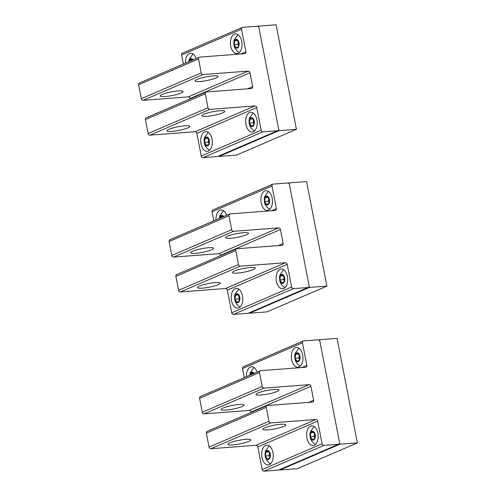 <?xml version="1.0" encoding="UTF-8"?>
<svg xmlns="http://www.w3.org/2000/svg" width="496" height="496" viewBox="0 0 496 496"><rect width="100%" height="100%" fill="white"/><g stroke="black" fill="none" stroke-linecap="round" stroke-linejoin="round"><path stroke-width="0.74" d="M296.422 129.32L236.524 155.105L219.052 156.432L278.95 130.646L296.422 129.32L276.105 24.8L258.633 26.127L278.95 130.646M257.957 26.418L258.633 26.127M219.052 156.432L218.972 156.017M326.895 286.099L267.003 311.885L249.525 313.205L309.423 287.42L326.895 286.099L306.578 181.579L289.106 182.9L309.423 287.42M288.43 183.198L289.106 182.9M249.525 313.205L249.445 312.796M357.368 442.872L297.476 468.658L280.004 469.985L339.896 444.199L357.368 442.872L337.051 338.353L319.579 339.679L339.896 444.199M318.903 339.971L319.579 339.679M280.004 469.985L279.924 469.569M239.345 52.464A9.436 5.506 85.7 0 1 239.109 52.34C236.766 51.076 235.098 48.986 234.118 46.066L233.752 42.048L234.23 39.829L237.776 34.801A9.436 5.506 85.7 0 1 237.993 34.639M239.097 44.863A4.495 2.623 85.7 0 1 236.046 48.056A4.495 2.623 85.7 0 1 233.907 42.569A4.495 2.623 85.7 0 1 236.958 39.382A4.495 2.623 85.7 0 1 239.097 44.863M234.199 44.708L236.028 47.697L238.334 46.705L238.805 42.724L236.976 39.736L234.67 40.728L234.199 44.708L237.981 44.423L238.502 45.272M234.67 40.728L237.454 40.517M238.285 41.875L237.981 44.423M254.584 130.851A9.436 5.506 85.7 0 1 254.349 130.727C252.005 129.462 250.337 127.373 249.352 124.459L248.992 120.435L249.469 118.222L253.016 113.187A9.436 5.506 85.7 0 1 253.233 113.032M254.336 123.25A4.495 2.623 85.7 0 1 251.286 126.443A4.495 2.623 85.7 0 1 249.141 120.962A4.495 2.623 85.7 0 1 252.191 117.769A4.495 2.623 85.7 0 1 254.336 123.25M249.432 123.101L251.261 126.083L253.568 125.091L254.045 121.111L252.216 118.122L249.91 119.121L249.432 123.101L253.22 122.81L253.741 123.659M249.91 119.121L252.693 118.91M253.524 120.261L253.22 122.81M209.659 150.189A9.436 5.506 85.7 0 1 209.424 150.071C207.08 148.806 205.418 146.711 204.433 143.797L204.073 139.773L204.55 137.559L208.097 132.525A9.436 5.506 85.7 0 1 208.308 132.37M209.417 142.588A4.495 2.623 85.7 0 1 206.367 145.781A4.495 2.623 85.7 0 1 204.222 140.3A4.495 2.623 85.7 0 1 207.272 137.107A4.495 2.623 85.7 0 1 209.417 142.588M204.513 142.439L206.342 145.427L208.649 144.435L209.126 140.455L207.291 137.466L204.991 138.458L204.513 142.439L208.301 142.147L208.822 143.003M204.991 138.458L207.774 138.248M208.605 139.605L208.301 142.147M188.802 61.709L189.311 59.173L192.857 54.138A9.436 5.506 85.7 0 1 193.074 53.983M189.019 61.616A4.495 2.623 85.7 0 1 193.229 59.805M192.653 60.053L192.057 59.074L189.751 60.066L189.596 61.374M189.751 60.066L192.535 59.855M269.818 209.244A9.436 5.506 85.7 0 1 269.582 209.12C267.239 207.855 265.577 205.766 264.591 202.845L264.232 198.822L264.709 196.608L268.255 191.574A9.436 5.506 85.7 0 1 268.466 191.419M269.57 201.636A4.495 2.623 85.7 0 1 266.526 204.829A4.495 2.623 85.7 0 1 264.38 199.349A4.495 2.623 85.7 0 1 267.431 196.156A4.495 2.623 85.7 0 1 269.57 201.636M264.672 201.488L266.501 204.476L268.807 203.484L269.285 199.504L267.449 196.515L265.149 197.507L264.672 201.488L268.46 201.202L268.981 202.052M265.149 197.507L267.933 197.296M268.764 198.654L268.46 201.202M285.057 287.63A9.436 5.506 85.7 0 1 284.822 287.506C282.478 286.242 280.81 284.152 279.831 281.232L279.465 277.214L279.942 274.995L283.489 269.967A9.436 5.506 85.7 0 1 283.706 269.805M284.809 280.029A4.495 2.623 85.7 0 1 281.759 283.222A4.495 2.623 85.7 0 1 279.62 277.735A4.495 2.623 85.7 0 1 282.67 274.548A4.495 2.623 85.7 0 1 284.809 280.029M279.911 279.874L281.74 282.863L284.047 281.871L284.518 277.89L282.689 274.902L280.383 275.894L279.911 279.874L283.693 279.589L284.214 280.438M280.383 275.894L283.166 275.683M283.997 277.041L283.693 279.589M240.138 306.968A9.436 5.506 85.7 0 1 239.903 306.844C237.553 305.579 235.891 303.49 234.906 300.576L234.546 296.552L235.023 294.339L238.57 289.304A9.436 5.506 85.7 0 1 238.787 289.149M239.89 299.367A4.495 2.623 85.7 0 1 236.84 302.56A4.495 2.623 85.7 0 1 234.695 297.079A4.495 2.623 85.7 0 1 237.745 293.886A4.495 2.623 85.7 0 1 239.89 299.367M234.986 299.218L236.815 302.2L239.122 301.208L239.599 297.228L237.77 294.24L235.464 295.238L234.986 299.218L238.774 298.927L239.295 299.776M235.464 295.238L238.247 295.021M239.078 296.379L238.774 298.927M219.282 218.488L219.784 215.946L223.33 210.918A9.436 5.506 85.7 0 1 223.547 210.757M219.499 218.395A4.495 2.623 85.7 0 1 223.702 216.585M223.132 216.833L222.53 215.853L220.224 216.845L220.069 218.147M220.224 216.845L223.008 216.634M300.297 366.017A9.436 5.506 85.7 0 1 300.061 365.893C297.712 364.628 296.05 362.539 295.064 359.625L294.705 355.601L295.182 353.388L298.728 348.353A9.436 5.506 85.7 0 1 298.945 348.198M300.049 358.416A4.495 2.623 85.7 0 1 296.999 361.609A4.495 2.623 85.7 0 1 294.853 356.128A4.495 2.623 85.7 0 1 297.904 352.935A4.495 2.623 85.7 0 1 300.049 358.416M295.145 358.267L296.974 361.249L299.28 360.257L299.758 356.277L297.929 353.295L295.622 354.287L295.145 358.267L298.933 357.976L299.454 358.825M295.622 354.287L298.406 354.076M299.237 355.427L298.933 357.976M315.53 444.41A9.436 5.506 85.7 0 1 315.295 444.286C312.951 443.021 311.29 440.932 310.304 438.011L309.938 433.988L310.415 431.774L313.968 426.746A9.436 5.506 85.7 0 1 314.179 426.585M315.282 436.809A4.495 2.623 85.7 0 1 312.232 439.995A4.495 2.623 85.7 0 1 310.093 434.515A4.495 2.623 85.7 0 1 313.143 431.322A4.495 2.623 85.7 0 1 315.282 436.809M310.384 436.654L312.213 439.642L314.52 438.65L314.991 434.67L313.162 431.681L310.856 432.673L310.384 436.654L314.166 436.368L314.687 437.218M310.856 432.673L313.639 432.462M314.476 433.82L314.166 436.368M270.611 463.748A9.436 5.506 85.7 0 1 270.376 463.624C268.032 462.359 266.364 460.269 265.385 457.349L265.019 453.332L265.496 451.112L269.043 446.084A9.436 5.506 85.7 0 1 269.26 445.923M270.363 456.146A4.495 2.623 85.7 0 1 267.313 459.339A4.495 2.623 85.7 0 1 265.174 453.852A4.495 2.623 85.7 0 1 268.218 450.666A4.495 2.623 85.7 0 1 270.363 456.146M265.459 455.991L267.294 458.98L269.595 457.988L270.072 454.007L268.243 451.019L265.937 452.011L265.459 455.991L269.247 455.706L269.768 456.556M265.937 452.011L268.72 451.8M269.551 453.158L269.247 455.706M249.755 375.267L250.263 372.725L253.809 367.691A9.436 5.506 85.7 0 1 254.02 367.536M249.972 375.174A4.495 2.623 85.7 0 1 254.175 373.364M253.605 373.606L253.003 372.632L250.703 373.624L250.542 374.926M250.703 373.624L253.487 373.414M173.203 127.863A11.687 1.866 -11 0 1 189.869 126.344A11.687 1.866 -11 0 1 183.594 129.282A11.687 1.866 169 0 1 166.929 130.801A11.687 1.866 169 0 1 173.203 127.863M251.553 88.53L206.417 91.952A1.798 1.432 66.7 0 0 206.045 92.045A1.798 1.432 66.7 0 0 205.294 93.806L208.004 107.744A1.798 1.432 66.7 0 0 209.802 109.374L254.938 105.952A1.798 1.432 66.7 0 1 256.736 107.582L261.138 130.225A1.798 1.432 66.7 0 0 262.93 131.862L277.493 130.752A1.798 1.432 66.7 0 0 277.865 130.665A1.798 1.432 66.7 0 0 278.609 128.904L258.968 27.869A1.798 1.432 66.7 0 0 257.176 26.238L242.612 27.342A1.798 1.432 66.7 0 0 242.24 27.429A1.798 1.432 66.7 0 0 241.496 29.196L245.898 51.838A1.798 1.432 66.7 0 1 245.154 53.599A1.798 1.432 66.7 0 1 244.782 53.692L199.64 57.114A1.798 1.432 66.7 0 0 199.268 57.207A1.798 1.432 66.7 0 0 198.524 58.968L201.233 72.906A1.798 1.432 66.7 0 0 203.031 74.536L248.167 71.108A1.798 1.432 66.7 0 1 249.959 72.745L252.669 86.676A1.798 1.432 66.7 0 1 251.925 88.437A1.798 1.432 66.7 0 1 251.553 88.53M206.045 92.045L146.146 117.831A1.798 1.432 66.7 0 0 145.402 119.592L148.112 133.529A1.798 1.432 66.7 0 0 149.904 135.16L195.046 131.738L254.938 105.952M208.146 112.821A11.687 1.866 169 0 0 201.872 115.76A11.687 1.866 169 0 0 218.538 114.241A11.687 1.866 169 0 0 224.812 111.302A11.687 1.866 169 0 0 208.146 112.821M195.046 131.738A1.798 1.432 66.7 0 1 196.838 133.368L201.24 156.011A1.798 1.432 66.7 0 0 203.038 157.647L217.595 156.538A1.798 1.432 66.7 0 0 217.967 156.451L277.865 130.665M199.268 57.207L139.376 82.993A1.798 1.432 66.7 0 0 138.632 84.754L141.341 98.692A1.798 1.432 66.7 0 0 143.133 100.322L188.275 96.894A1.798 1.432 66.7 0 1 190.067 98.53L190.135 98.89M242.24 27.429L182.348 53.215A1.798 1.432 66.7 0 0 181.604 54.982L183.365 64.052M238.074 53.32A9.889 5.766 -94.3 0 0 241.856 42.334A9.889 5.766 -94.3 0 0 235.464 33.883A9.889 5.766 -94.3 0 0 234.348 34.156A9.889 5.766 -94.3 0 0 230.566 45.148A9.889 5.766 -94.3 0 0 236.958 53.599A9.889 5.766 -94.3 0 0 238.074 53.32M253.313 131.707A9.889 5.766 -94.3 0 0 257.095 120.72A9.889 5.766 -94.3 0 0 250.703 112.27A9.889 5.766 -94.3 0 0 249.587 112.549A9.889 5.766 -94.3 0 0 245.799 123.535A9.889 5.766 -94.3 0 0 252.197 131.986A9.889 5.766 -94.3 0 0 253.313 131.707M196.193 58.534A9.889 5.766 -94.3 0 0 190.545 53.221A9.889 5.766 -94.3 0 0 189.429 53.5A9.889 5.766 -94.3 0 0 185.516 63.128M208.388 151.051A9.889 5.766 -94.3 0 0 212.176 140.058A9.889 5.766 -94.3 0 0 205.778 131.607A9.889 5.766 -94.3 0 0 204.662 131.886A9.889 5.766 -94.3 0 0 200.88 142.873A9.889 5.766 -94.3 0 0 207.272 151.323A9.889 5.766 -94.3 0 0 208.388 151.051M201.37 77.984A11.687 1.866 -11 0 1 218.035 76.465A11.687 1.866 -11 0 1 211.761 79.403A11.687 1.866 -11 0 1 195.095 80.922A11.687 1.866 -11 0 1 201.37 77.984M166.433 93.025A11.687 1.866 -11 0 1 183.098 91.506A11.687 1.866 -11 0 1 176.824 94.445A11.687 1.866 -11 0 1 160.158 95.964A11.687 1.866 -11 0 1 166.433 93.025M203.682 284.642A11.687 1.866 -11 0 1 220.348 283.123A11.687 1.866 -11 0 1 214.074 286.062A11.687 1.866 169 0 1 197.408 287.581A11.687 1.866 169 0 1 203.682 284.642M282.026 245.309L236.89 248.732A1.798 1.432 66.7 0 0 236.518 248.825A1.798 1.432 66.7 0 0 235.774 250.585L238.483 264.523A1.798 1.432 66.7 0 0 240.275 266.154L285.417 262.725A1.798 1.432 66.7 0 1 287.209 264.362L291.611 287.004A1.798 1.432 66.7 0 0 293.403 288.635L307.966 287.531A1.798 1.432 66.7 0 0 308.338 287.438A1.798 1.432 66.7 0 0 309.082 285.677L289.447 184.642A1.798 1.432 66.7 0 0 287.649 183.012L273.091 184.115A1.798 1.432 66.7 0 0 272.719 184.208A1.798 1.432 66.7 0 0 271.969 185.969L276.371 208.618A1.798 1.432 66.7 0 1 275.627 210.378A1.798 1.432 66.7 0 1 275.255 210.471L230.119 213.894A1.798 1.432 66.7 0 0 229.747 213.981A1.798 1.432 66.7 0 0 228.997 215.748L231.706 229.679A1.798 1.432 66.7 0 0 233.504 231.31L278.64 227.887A1.798 1.432 66.7 0 1 280.438 229.518L283.148 243.455A1.798 1.432 66.7 0 1 282.398 245.216A1.798 1.432 66.7 0 1 282.026 245.309M236.518 248.825L176.619 274.61A1.798 1.432 66.7 0 0 175.875 276.371L178.585 290.309A1.798 1.432 66.7 0 0 180.383 291.939L225.519 288.511L285.417 262.725M238.619 269.601A11.687 1.866 169 0 0 232.345 272.54A11.687 1.866 169 0 0 249.011 271.021A11.687 1.866 169 0 0 255.285 268.082A11.687 1.866 169 0 0 238.619 269.601M225.519 288.511A1.798 1.432 66.7 0 1 227.317 290.148L231.719 312.79A1.798 1.432 66.7 0 0 233.511 314.421L248.074 313.317A1.798 1.432 66.7 0 0 248.446 313.224L308.338 287.438M229.747 213.981L169.849 239.766A1.798 1.432 66.7 0 0 169.105 241.533L171.814 255.465A1.798 1.432 66.7 0 0 173.606 257.095L218.748 253.673A1.798 1.432 66.7 0 1 220.54 255.304L220.615 255.669M272.719 184.208L212.821 209.994A1.798 1.432 66.7 0 0 212.077 211.755L213.838 220.832M268.547 210.099A9.889 5.766 -94.3 0 0 272.335 199.107A9.889 5.766 -94.3 0 0 265.937 190.656A9.889 5.766 -94.3 0 0 264.821 190.935A9.889 5.766 -94.3 0 0 261.039 201.922A9.889 5.766 -94.3 0 0 267.431 210.372A9.889 5.766 -94.3 0 0 268.547 210.099M283.786 288.486A9.889 5.766 -94.3 0 0 287.568 277.5A9.889 5.766 -94.3 0 0 281.176 269.049A9.889 5.766 -94.3 0 0 280.06 269.322A9.889 5.766 -94.3 0 0 276.278 280.314A9.889 5.766 -94.3 0 0 282.67 288.765A9.889 5.766 -94.3 0 0 283.786 288.486M226.666 215.307A9.889 5.766 -94.3 0 0 221.018 210A9.889 5.766 -94.3 0 0 219.902 210.273A9.889 5.766 -94.3 0 0 215.989 219.908M238.861 307.824A9.889 5.766 -94.3 0 0 242.649 296.837A9.889 5.766 -94.3 0 0 236.251 288.387A9.889 5.766 -94.3 0 0 235.141 288.666A9.889 5.766 -94.3 0 0 231.353 299.652A9.889 5.766 -94.3 0 0 237.751 308.103A9.889 5.766 -94.3 0 0 238.861 307.824M231.849 234.763A11.687 1.866 -11 0 1 248.515 233.238A11.687 1.866 -11 0 1 242.234 236.177A11.687 1.866 -11 0 1 225.575 237.702A11.687 1.866 -11 0 1 231.849 234.763M196.906 249.804A11.687 1.866 -11 0 1 213.571 248.279A11.687 1.866 -11 0 1 207.297 251.218A11.687 1.866 -11 0 1 190.631 252.743A11.687 1.866 -11 0 1 196.906 249.804M234.155 441.421A11.687 1.866 -11 0 1 250.821 439.896A11.687 1.866 -11 0 1 244.547 442.835A11.687 1.866 169 0 1 227.881 444.36A11.687 1.866 169 0 1 234.155 441.421M312.505 402.089L267.363 405.511A1.798 1.432 66.7 0 0 266.991 405.598A1.798 1.432 66.7 0 0 266.247 407.365L268.956 421.296A1.798 1.432 66.7 0 0 270.748 422.927L315.89 419.504A1.798 1.432 66.7 0 1 317.682 421.135L322.084 443.784A1.798 1.432 66.7 0 0 323.882 445.414L338.439 444.311A1.798 1.432 66.7 0 0 338.811 444.218A1.798 1.432 66.7 0 0 339.555 442.457L319.92 341.422A1.798 1.432 66.7 0 0 318.122 339.791L303.564 340.895A1.798 1.432 66.7 0 0 303.192 340.988A1.798 1.432 66.7 0 0 302.448 342.748L306.85 365.391A1.798 1.432 66.7 0 1 306.1 367.158A1.798 1.432 66.7 0 1 305.728 367.245L260.592 370.667A1.798 1.432 66.7 0 0 260.22 370.76A1.798 1.432 66.7 0 0 259.476 372.521L262.186 386.458A1.798 1.432 66.7 0 0 263.977 388.089L309.113 384.667A1.798 1.432 66.7 0 1 310.911 386.297L313.621 400.235A1.798 1.432 66.7 0 1 312.877 401.996A1.798 1.432 66.7 0 1 312.505 402.089M266.991 405.598L207.099 431.384A1.798 1.432 66.7 0 0 206.348 433.151L209.058 447.082A1.798 1.432 66.7 0 0 210.856 448.713L255.992 445.29L315.89 419.504M269.092 426.38A11.687 1.866 169 0 0 262.818 429.319A11.687 1.866 169 0 0 279.484 427.794A11.687 1.866 169 0 0 285.758 424.855A11.687 1.866 169 0 0 269.092 426.38M255.992 445.29A1.798 1.432 66.7 0 1 257.79 446.921L262.192 469.569A1.798 1.432 66.7 0 0 263.984 471.2L278.547 470.096A1.798 1.432 66.7 0 0 278.919 470.003L338.811 444.218M260.22 370.76L200.322 396.546A1.798 1.432 66.7 0 0 199.578 398.307L202.287 412.244A1.798 1.432 66.7 0 0 204.085 413.875L249.221 410.452A1.798 1.432 66.7 0 1 251.013 412.083L251.088 412.449M303.192 340.988L243.294 366.773A1.798 1.432 66.7 0 0 242.55 368.534L244.317 377.611M299.02 366.873A9.889 5.766 -94.3 0 0 302.808 355.886A9.889 5.766 -94.3 0 0 296.41 347.436A9.889 5.766 -94.3 0 0 295.3 347.715A9.889 5.766 -94.3 0 0 291.512 358.701A9.889 5.766 -94.3 0 0 297.91 367.152A9.889 5.766 -94.3 0 0 299.02 366.873M314.259 445.265A9.889 5.766 -94.3 0 0 318.048 434.279A9.889 5.766 -94.3 0 0 311.649 425.822A9.889 5.766 -94.3 0 0 310.533 426.101A9.889 5.766 -94.3 0 0 306.751 437.088A9.889 5.766 -94.3 0 0 313.143 445.544A9.889 5.766 -94.3 0 0 314.259 445.265M257.139 372.087A9.889 5.766 -94.3 0 0 251.491 366.773A9.889 5.766 -94.3 0 0 250.375 367.052A9.889 5.766 -94.3 0 0 246.462 376.681M269.34 464.603A9.889 5.766 -94.3 0 0 273.122 453.617A9.889 5.766 -94.3 0 0 266.73 445.166A9.889 5.766 -94.3 0 0 265.614 445.439A9.889 5.766 -94.3 0 0 261.826 456.432A9.889 5.766 -94.3 0 0 268.224 464.882A9.889 5.766 -94.3 0 0 269.34 464.603M262.322 391.536A11.687 1.866 -11 0 1 278.988 390.017A11.687 1.866 -11 0 1 272.713 392.956A11.687 1.866 -11 0 1 256.048 394.475A11.687 1.866 -11 0 1 262.322 391.536M227.385 406.577A11.687 1.866 -11 0 1 244.044 405.058A11.687 1.866 -11 0 1 237.77 407.997A11.687 1.866 -11 0 1 221.111 409.516A11.687 1.866 -11 0 1 227.385 406.577M149.904 135.16L209.802 109.374M247.69 88.821L252.669 86.676M145.402 119.592L205.294 93.806M190.067 98.53L249.959 72.745M240.913 53.983L245.898 51.838M188.275 96.894L248.167 71.108M217.595 156.538L277.493 130.752M203.038 157.647L262.93 131.862M201.24 156.011L261.138 130.225M196.838 133.368L256.736 107.582M148.112 133.529L208.004 107.744M143.133 100.322L203.031 74.536M141.341 98.692L201.233 72.906M138.632 84.754L198.524 58.968M181.604 54.982L241.496 29.196M180.383 291.939L240.275 266.154M278.163 245.601L283.148 243.455M175.875 276.371L235.774 250.585M220.54 255.304L280.438 229.518M271.386 210.763L276.371 208.618M218.748 253.673L278.64 227.887M248.074 313.317L307.966 287.531M233.511 314.421L293.403 288.635M231.719 312.79L291.611 287.004M227.317 290.148L287.209 264.362M178.585 290.309L238.483 264.523M173.606 257.095L233.504 231.31M171.814 255.465L231.706 229.679M169.105 241.533L228.997 215.748M212.077 211.755L271.969 185.969M210.856 448.713L270.748 422.927M308.636 402.38L313.621 400.235M206.348 433.151L266.247 407.365M251.013 412.083L310.911 386.297M301.866 367.542L306.85 365.391M249.221 410.452L309.113 384.667M278.547 470.096L338.439 444.311M263.984 471.2L323.882 445.414M262.192 469.569L322.084 443.784M257.79 446.921L317.682 421.135M209.058 447.082L268.956 421.296M204.085 413.875L263.977 388.089M202.287 412.244L262.186 386.458M199.578 398.307L259.476 372.521M242.55 368.534L302.448 342.748"/></g></svg>
